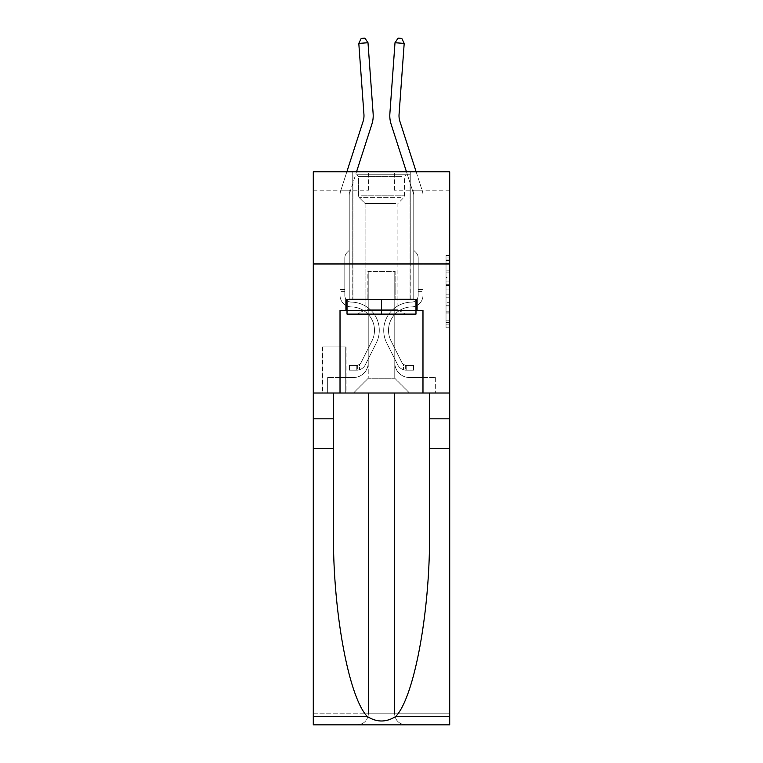 <?xml version="1.0" encoding="UTF-8"?>
<svg xmlns="http://www.w3.org/2000/svg" width="763" height="763" viewBox="0 0 763 763"><rect width="100%" height="100%" fill="white"/><g stroke="black" fill="none" stroke-linecap="round" stroke-linejoin="round"><path stroke-width="0.57" stroke-dasharray="3.81 2.86" d="M446.021 277.503L446.021 289.091L449.712 289.091L449.712 324.189L449.712 259.048L449.712 289.091L446.021 289.091L446.021 257.961L446.021 327.813L446.021 255.433L446.021 322.749L449.712 322.749L446.021 322.749L449.712 322.749L446.021 322.749L446.021 311.161L446.021 327.813L449.712 327.813L449.712 255.433L449.712 322.568L449.712 294.156L446.021 294.156L449.712 294.156L449.712 311.161L449.712 260.498L446.021 260.498L449.712 260.498L449.712 327.813L449.712 259.048L449.712 327.813L446.021 327.813L446.021 255.433L449.712 255.433L449.712 259.048L449.712 255.433L449.712 259.048L449.712 255.433L449.712 257.961L449.712 255.433L446.021 255.433L446.021 260.498L449.712 260.498L446.021 260.498L446.021 277.503L449.712 277.503M410.256 171.789L410.256 263.969L352.744 263.969L410.256 263.969L352.744 263.969L410.256 263.969L410.256 299.363L352.744 299.363L410.256 299.363L352.744 299.363L410.256 299.363L410.256 263.969L352.744 263.969L352.744 299.363L352.744 263.969L410.256 263.969L352.744 263.969L410.256 263.969L410.256 171.789L352.744 171.789L352.744 263.969L352.744 171.789L410.256 171.789M346.106 346.927L322.511 346.927L346.106 346.927L346.106 393.012L322.511 393.012L346.106 393.012M322.511 346.927L322.511 393.012M449.712 284.742L449.712 281.127L449.712 284.742L446.021 284.742L446.021 270.178L446.021 313.059L446.021 302.301L449.712 302.301L446.021 302.301L446.021 327.813L449.712 327.813L446.021 327.813L449.712 327.813L446.021 327.813L446.021 255.433L449.712 255.433L446.021 255.433L449.712 255.433L446.021 255.433L446.021 284.742L449.712 284.742M449.712 263.969L449.712 393.012L449.712 263.969L313.288 263.969L449.712 263.969L313.288 263.969L449.712 263.969L449.712 393.012L313.288 393.012L449.712 393.012L449.712 263.969L449.712 393.012L313.288 393.012L313.288 724.85L449.712 724.85L313.288 724.85L313.288 713.786L449.712 713.786L449.712 393.012L313.288 393.012L313.288 263.969L449.712 263.969L449.712 171.789L394.404 171.789L449.712 171.789L449.712 190.225L449.712 171.789L313.288 171.789L368.596 171.789L313.288 171.789L313.288 393.012L449.712 393.012L368.415 393.012L368.415 713.786L313.288 713.786L313.288 393.012L368.415 393.012L313.288 393.012L313.288 263.969L449.712 263.969L313.288 263.969L313.288 393.012L333.479 393.012L313.288 393.012L313.288 448.32L333.479 448.32L333.479 393.012L449.712 393.012L449.712 713.786L368.415 713.786L368.415 393.012L394.585 393.012L394.585 713.786C395.291 720.463 398.982 724.144 405.649 724.85C398.982 724.144 395.291 720.463 394.585 713.786L394.585 393.012L449.712 393.012L449.712 724.85L405.649 724.85C398.982 724.144 395.291 720.463 394.585 713.786C395.291 720.463 398.982 724.144 405.649 724.85L357.351 724.85C364.018 724.144 367.709 720.463 368.415 713.786C367.709 720.463 364.018 724.144 357.351 724.85C364.018 724.144 367.709 720.463 368.415 713.786L368.415 393.012L368.415 713.786C367.709 720.463 364.018 724.144 357.351 724.85L313.288 724.85L313.288 448.32M340.021 190.225L340.021 377.532L353.479 377.532A14.745 14.745 0 0 0 368.224 362.778L368.224 271.342L368.224 378.267L368.224 271.342L368.224 378.267L368.224 271.342L394.776 271.342L394.776 362.778A14.745 14.745 0 0 0 409.521 377.532L422.979 377.532L422.979 190.225L422.979 377.532L422.979 190.225L422.979 377.532L422.979 190.225L422.979 377.532L422.979 190.225L422.979 377.532L422.979 190.225L422.979 377.532L435.33 377.532L409.521 377.532L422.979 377.532L409.521 377.532L422.979 377.532L409.521 377.532L422.979 377.532L409.521 377.532L422.979 377.532L422.979 190.225L413.765 190.225L422.979 190.225L413.765 190.225L422.979 190.225L413.765 190.225L422.979 190.225L413.765 190.225L422.979 190.225L413.765 190.225L422.979 190.225L413.765 190.225L422.979 190.225L422.979 377.532L409.521 377.532A14.745 14.745 0 0 1 394.776 362.778A14.745 14.745 0 0 0 409.521 377.532A14.745 14.745 0 0 1 394.776 362.778A14.745 14.745 0 0 0 409.521 377.532A14.745 14.745 0 0 1 394.776 362.778A14.745 14.745 0 0 0 409.521 377.532A14.745 14.745 0 0 1 394.776 362.778A14.745 14.745 0 0 0 409.521 377.532A14.745 14.745 0 0 1 394.776 362.778L394.776 271.342L394.776 378.267L368.224 378.267L394.776 378.267L409.521 393.012L435.33 393.012L353.479 393.012L409.521 393.012L394.776 378.267L409.521 393.012L394.776 378.267L394.776 271.342L394.776 378.267L394.776 271.342L367.861 271.342L367.861 298.991L349.235 298.991L349.235 190.225L340.021 190.225L340.021 377.532L353.479 377.532A14.745 14.745 0 0 0 368.224 362.778L368.224 271.342L367.861 298.991L349.235 298.991L349.235 190.225L340.021 190.225L340.021 377.532L353.479 377.532L327.67 377.532L353.479 377.532L340.021 377.532L340.021 190.225L340.021 377.532L340.021 190.225L340.021 377.532L340.021 190.225L340.021 377.532L340.021 190.225L349.235 190.225L340.021 190.225L349.235 190.225L340.021 190.225L349.235 190.225L340.021 190.225L349.235 190.225L340.021 190.225L349.235 190.225L340.021 190.225L340.021 377.532L340.021 190.225M368.224 362.778L368.224 271.342L367.861 298.991L349.235 298.991L349.235 190.225L349.235 298.991L349.235 190.225L349.235 298.991L349.235 190.225L349.235 298.991L349.235 190.225L349.235 298.991L349.235 190.225L349.235 298.991L367.861 298.991L349.235 298.991L367.861 298.991L349.235 298.991L367.861 298.991L349.235 298.991L367.861 298.991L349.235 298.991L367.861 298.991L368.224 271.342L368.224 362.778A14.745 14.745 0 0 1 353.479 377.532A14.745 14.745 0 0 0 368.224 362.778A14.745 14.745 0 0 1 353.479 377.532A14.745 14.745 0 0 0 368.224 362.778A14.745 14.745 0 0 1 353.479 377.532A14.745 14.745 0 0 0 368.224 362.778A14.745 14.745 0 0 1 353.479 377.532A14.745 14.745 0 0 0 368.224 362.778M449.712 190.225L394.404 190.225L449.712 190.225M313.288 190.225L368.596 190.225L313.288 190.225L313.288 171.789L313.288 190.225M322.873 393.012L345.734 393.012L322.873 393.012L322.873 346.927L345.734 346.927L345.734 393.012L345.734 346.927L322.873 346.927L322.873 393.012M327.67 393.012L353.479 393.012L368.224 378.267L353.479 393.012L368.224 378.267L353.479 393.012L327.67 393.012L327.67 377.532L327.67 393.012M395.139 271.342L395.139 298.991L395.139 271.342M394.404 190.225L394.404 171.789L394.404 190.225M368.596 190.225L368.596 171.789L368.596 190.225M435.33 377.532L435.33 393.012L435.33 377.532M413.765 190.225L413.765 298.991L395.139 298.991L413.765 298.991L395.139 298.991L413.765 298.991L395.139 298.991L413.765 298.991L395.139 298.991L413.765 298.991L395.139 298.991L413.765 298.991L395.139 298.991L413.765 298.991L413.765 190.225M446.021 289.091L449.712 289.091L446.021 289.091M446.021 257.961L446.021 255.433L446.021 257.961L449.712 257.961L446.021 257.961M446.021 312.887L446.021 297.77L446.021 312.887L449.712 312.887L446.021 312.887M446.021 297.77L446.021 294.156L449.712 294.156L446.021 294.156L446.021 297.77L449.712 297.77L446.021 297.77M446.021 270.178L446.021 260.498L446.021 270.178L449.712 270.178L446.021 270.178M446.021 255.433L449.712 255.433L446.021 255.433L446.021 259.048L446.021 255.433L449.712 255.433M446.021 327.813L449.712 327.813L446.021 327.813L446.021 324.189L446.021 327.813M363.941 114.421L358.801 43.396L361.214 38.417L358.801 43.396L367.995 42.728L364.895 38.15L361.214 38.417L364.895 38.15L367.995 42.728L358.801 43.396L363.941 114.421L358.801 43.396L361.214 38.417L358.801 43.396L367.995 42.728L364.895 38.15L361.214 38.417L364.895 38.15L367.995 42.728L358.801 43.396L363.941 114.421L358.801 43.396L361.214 38.417L358.801 43.396L367.995 42.728L364.895 38.15L361.214 38.417L364.895 38.15L367.995 42.728L358.801 43.396L363.941 114.421L358.801 43.396L361.214 38.417L358.801 43.396L367.995 42.728L364.895 38.15L361.214 38.417L364.895 38.15L367.995 42.728L358.801 43.396L363.941 114.421L358.801 43.396L361.214 38.417L358.801 43.396L367.995 42.728L364.895 38.15L361.214 38.417L364.895 38.15L367.995 42.728L358.801 43.396L363.941 114.421A18.436 18.436 -21 0 1 363.093 121.403A18.436 18.436 -21 0 0 363.941 114.421A18.436 18.436 -21 0 1 363.093 121.403A18.436 18.436 -21 0 0 363.941 114.421A18.436 18.436 -21 0 1 363.093 121.403L340.641 191.065A12.904 12.904 159 0 0 340.021 195.023A12.904 12.904 159 0 1 340.641 191.065A12.904 12.904 159 0 0 340.021 195.023A12.904 12.904 159 0 1 340.641 191.065A12.904 12.904 159 0 0 340.021 195.023A12.904 12.904 159 0 1 340.641 191.065A12.904 12.904 159 0 0 340.021 195.023A12.904 12.904 159 0 1 340.641 191.065A12.904 12.904 159 0 0 340.021 195.023A12.904 12.904 159 0 1 340.641 191.065A12.904 12.904 119 0 0 340.021 195.023L340.021 295.319A11.617 11.617 159 0 0 351.447 306.926A11.617 11.617 159 0 1 340.021 295.319A11.617 11.617 159 0 0 351.447 306.926A11.617 11.617 159 0 1 340.021 295.319L340.021 289.406L344.809 289.406L340.021 289.406L340.021 295.319A11.617 11.617 159 0 0 351.447 306.926A11.617 11.617 159 0 1 340.021 295.319L340.021 289.406L340.021 295.319A11.617 11.617 159 0 0 351.447 306.926A11.617 11.617 159 0 1 340.021 295.319A11.617 11.617 159 0 0 351.447 306.926A11.617 11.617 159 0 1 340.021 295.319L340.021 289.406L344.809 289.406L344.809 295.319A6.819 6.819 159 0 0 351.524 302.138A6.819 6.819 159 0 1 344.809 295.319L344.809 289.406L344.809 295.319A6.819 6.819 159 0 0 351.524 302.138A6.819 6.819 159 0 1 344.809 295.319A6.819 6.819 159 0 0 351.524 302.138A6.819 6.819 159 0 1 344.809 295.319L344.809 289.406L344.809 295.319A6.819 6.819 159 0 0 351.524 302.138A6.819 6.819 159 0 1 344.809 295.319A6.819 6.819 -21 0 0 351.524 302.138A28.202 28.202 -21 0 1 376.283 343.007A28.202 28.202 -21 0 0 351.524 302.138A28.202 28.202 -21 0 1 376.283 343.007A28.202 28.202 -21 0 0 351.524 302.138A6.819 6.819 159 0 1 344.809 295.319L344.809 289.406L344.809 295.319A6.819 6.819 -21 0 0 351.524 302.138A28.202 28.202 -21 0 1 376.283 343.007A28.202 28.202 -21 0 0 351.524 302.138A6.819 6.819 159 0 1 344.809 295.319A6.819 6.819 -21 0 0 351.524 302.138A28.202 28.202 -21 0 1 376.283 343.007A28.202 28.202 -21 0 0 351.524 302.138A28.202 28.202 -21 0 1 376.283 343.007A28.202 28.202 -21 0 0 351.524 302.138A6.819 6.819 159 0 1 344.809 295.319A6.819 6.819 -21 0 0 351.524 302.138A28.202 28.202 -21 0 1 376.283 343.007A28.202 28.202 -21 0 0 351.524 302.138A28.202 28.202 159 0 1 376.283 343.007L365.343 364.771L376.283 343.007A28.202 28.202 -21 0 0 351.524 302.138A6.819 6.819 119 0 1 344.809 295.319L344.809 289.406L344.809 295.319A6.819 6.819 -21 0 0 351.524 302.138A28.202 28.202 159 0 1 376.283 343.007L365.343 364.771L376.283 343.007A28.202 28.202 -21 0 0 351.524 302.138A28.202 28.202 159 0 1 376.283 343.007L365.343 364.771L376.283 343.007A28.202 28.202 -21 0 0 351.524 302.138A28.202 28.202 159 0 1 376.283 343.007L365.343 364.771A9.766 9.766 159 0 1 359.564 369.702C356.722 370.303 356.722 370.303 359.564 369.702C356.722 370.303 356.722 370.303 359.564 369.702A9.766 9.766 -21 0 0 365.343 364.771L376.283 343.007L365.343 364.771A9.766 9.766 -21 0 1 356.798 370.15A9.766 9.766 -21 0 0 365.343 364.771A9.766 9.766 159 0 1 359.564 369.702C356.722 370.303 356.722 370.303 359.564 369.702C356.722 370.303 356.722 370.303 359.564 369.702A9.766 9.766 -21 0 0 365.343 364.771L376.283 343.007A28.202 28.202 -61 0 0 351.524 302.138A6.819 6.819 119 0 1 344.809 295.319A6.819 6.819 -61 0 0 351.524 302.138A28.202 28.202 159 0 1 376.283 343.007L365.343 364.771A9.766 9.766 -21 0 1 356.798 370.15A9.766 9.766 -21 0 0 365.343 364.771A9.766 9.766 159 0 1 359.564 369.702C356.722 370.303 356.722 370.303 359.564 369.702C356.722 370.303 356.722 370.303 359.564 369.702A9.766 9.766 -21 0 0 365.343 364.771L376.283 343.007L365.343 364.771A9.766 9.766 -21 0 1 356.798 370.15A9.766 9.766 -21 0 0 365.343 364.771A9.766 9.766 159 0 1 359.564 369.702C356.722 370.303 356.722 370.303 359.564 369.702C356.722 370.303 356.722 370.303 359.564 369.702A9.766 9.766 -21 0 0 365.343 364.771L376.283 343.007L365.343 364.771A9.766 9.766 -21 0 1 356.798 370.15A9.766 9.766 -21 0 0 365.343 364.771A9.766 9.766 159 0 1 359.564 369.702C356.722 370.303 356.722 370.303 359.564 369.702C356.722 370.303 356.722 370.303 359.564 369.702A9.766 9.766 -21 0 0 365.343 364.771L376.283 343.007A28.202 28.202 -61 0 0 351.524 302.138A28.202 28.202 119 0 1 376.283 343.007L365.343 364.771A9.766 9.766 -21 0 1 356.798 370.15A9.766 9.766 -21 0 0 365.343 364.771A9.766 9.766 119 0 1 359.564 369.702C356.722 370.303 356.722 370.303 359.564 369.702C356.722 370.303 356.722 370.303 359.564 369.702A9.766 9.766 -61 0 0 365.343 364.771L376.283 343.007L365.343 364.771A9.766 9.766 -61 0 1 356.798 370.15L349.425 370.15L356.798 370.15A9.766 9.766 -61 0 0 365.343 364.771L376.283 343.007A28.202 28.202 -61 0 0 351.524 302.138A6.819 6.819 119 0 1 344.809 295.319L344.809 289.406L344.809 291.619L344.809 289.406L340.021 289.406L340.021 295.319A11.617 11.617 159 0 0 351.447 306.926A11.617 11.617 159 0 1 340.021 295.319A11.617 11.617 -21 0 0 351.447 306.926A23.415 23.415 -21 0 1 372.001 340.851A23.415 23.415 -21 0 0 351.447 306.926A23.415 23.415 -21 0 1 372.001 340.851A23.415 23.415 -21 0 0 351.447 306.926A11.617 11.617 159 0 1 340.021 295.319L340.021 291.619L340.021 295.319A11.617 11.617 -21 0 0 351.447 306.926A23.415 23.415 -21 0 1 372.001 340.851A23.415 23.415 -21 0 0 351.447 306.926A11.617 11.617 159 0 1 340.021 295.319A11.617 11.617 -21 0 0 351.447 306.926A23.415 23.415 -21 0 1 372.001 340.851A23.415 23.415 -21 0 0 351.447 306.926A23.415 23.415 -21 0 1 372.001 340.851A23.415 23.415 -21 0 0 351.447 306.926A11.617 11.617 159 0 1 340.021 295.319A11.617 11.617 -21 0 0 351.447 306.926A23.415 23.415 -21 0 1 372.001 340.851A23.415 23.415 -21 0 0 351.447 306.926A23.415 23.415 159 0 1 372.001 340.851L361.061 362.616L372.001 340.851A23.415 23.415 -21 0 0 351.447 306.926A11.617 11.617 119 0 1 340.021 295.319A11.617 11.617 -21 0 0 351.447 306.926A23.415 23.415 159 0 1 372.001 340.851L361.061 362.616L372.001 340.851A23.415 23.415 -21 0 0 351.447 306.926A23.415 23.415 159 0 1 372.001 340.851L361.061 362.616L372.001 340.851A23.415 23.415 -21 0 0 351.447 306.926A23.415 23.415 159 0 1 372.001 340.851L361.061 362.616A4.979 4.979 159 0 1 359.564 364.39C356.769 365.677 356.769 365.677 359.564 364.39C356.769 365.677 356.769 365.677 359.564 364.39A4.979 4.979 -21 0 0 361.061 362.616L372.001 340.851L361.061 362.616A4.979 4.979 -21 0 1 356.798 365.363A4.979 4.979 -21 0 0 361.061 362.616A4.979 4.979 159 0 1 359.564 364.39C356.769 365.677 356.769 365.677 359.564 364.39C356.769 365.677 356.769 365.677 359.564 364.39A4.979 4.979 -21 0 0 361.061 362.616L372.001 340.851A23.415 23.415 -61 0 0 351.447 306.926A11.617 11.617 119 0 1 340.021 295.319A11.617 11.617 -61 0 0 351.447 306.926A23.415 23.415 159 0 1 372.001 340.851L361.061 362.616A4.979 4.979 -21 0 1 356.798 365.363A4.979 4.979 -21 0 0 361.061 362.616A4.979 4.979 159 0 1 359.564 364.39C356.769 365.677 356.769 365.677 359.564 364.39C356.769 365.677 356.769 365.677 359.564 364.39A4.979 4.979 -21 0 0 361.061 362.616L372.001 340.851L361.061 362.616A4.979 4.979 -21 0 1 356.798 365.363A4.979 4.979 -21 0 0 361.061 362.616A4.979 4.979 159 0 1 359.564 364.39C356.769 365.677 356.769 365.677 359.564 364.39C356.769 365.677 356.769 365.677 359.564 364.39A4.979 4.979 -21 0 0 361.061 362.616L372.001 340.851L361.061 362.616A4.979 4.979 -21 0 1 356.798 365.363A4.979 4.979 -21 0 0 361.061 362.616A4.979 4.979 159 0 1 359.564 364.39C356.769 365.677 356.769 365.677 359.564 364.39C356.769 365.677 356.769 365.677 359.564 364.39A4.979 4.979 -21 0 0 361.061 362.616L372.001 340.851A23.415 23.415 -61 0 0 351.447 306.926A23.415 23.415 119 0 1 372.001 340.851L361.061 362.616A4.979 4.979 -21 0 1 356.798 365.363A4.979 4.979 -21 0 0 361.061 362.616A4.979 4.979 119 0 1 359.564 364.39A4.979 4.979 -61 0 0 361.061 362.616L372.001 340.851L361.061 362.616A4.979 4.979 -61 0 1 356.798 365.363L349.425 365.363L349.425 370.15L349.425 365.363L356.798 365.363L356.798 370.15L349.425 370.15L356.798 370.15L356.798 365.363L349.425 365.363L349.425 370.15L349.425 365.363L356.798 365.363L356.798 370.15L349.425 370.15L356.798 370.15L356.798 365.363L349.425 365.363L349.425 370.15L349.425 365.363L356.798 365.363L356.798 370.15L349.425 370.15L356.798 370.15L356.798 365.363L349.425 365.363L349.425 370.15L349.425 365.363L356.798 365.363L356.798 370.15L349.425 370.15L356.798 370.15L356.798 365.363L349.425 365.363L349.425 370.15L349.425 365.363L356.798 365.363L356.798 370.15L349.425 370.15L356.798 370.15L356.798 365.363L349.425 365.363L356.798 365.363L356.798 370.15L356.798 365.363A4.979 4.979 -61 0 0 361.061 362.616L372.001 340.851A23.415 23.415 -61 0 0 351.447 306.926A11.617 11.617 119 0 1 340.021 295.319L340.021 195.023A12.904 12.904 119 0 1 340.641 191.065L363.093 121.403A18.436 18.436 -61 0 0 363.941 114.421L358.801 43.396L367.995 42.728L373.136 113.754A27.649 27.649 119 0 1 371.867 124.235L349.416 193.888A3.691 3.691 -61 0 0 349.235 195.023L349.235 250.321L347.155 252.4A8.011 8.011 -61 0 0 344.809 258.066A8.011 8.011 119 0 1 347.155 252.4L349.235 250.321L349.235 195.023L349.235 250.321L347.155 252.4A8.011 8.011 -21 0 0 344.809 258.066A8.011 8.011 159 0 1 347.155 252.4L349.235 250.321L349.235 195.023L349.235 250.321L347.155 252.4A8.011 8.011 -21 0 0 344.809 258.066A8.011 8.011 159 0 1 347.155 252.4L349.235 250.321L349.235 195.023L349.235 250.321L347.155 252.4A8.011 8.011 -21 0 0 344.809 258.066A8.011 8.011 159 0 1 347.155 252.4L349.235 250.321L349.235 195.023L349.235 250.321L347.155 252.4A8.011 8.011 -21 0 0 344.809 258.066A8.011 8.011 159 0 1 347.155 252.4L349.235 250.321L349.235 195.023L349.235 250.321L347.155 252.4A8.011 8.011 -21 0 0 344.809 258.066A8.011 8.011 159 0 1 347.155 252.4L349.235 250.321L349.235 195.023A3.691 3.691 -61 0 1 349.416 193.888A3.691 3.691 -21 0 0 349.235 195.023A3.691 3.691 -21 0 1 349.416 193.888A3.691 3.691 -21 0 0 349.235 195.023A3.691 3.691 -21 0 1 349.416 193.888A3.691 3.691 -21 0 0 349.235 195.023A3.691 3.691 -21 0 1 349.416 193.888A3.691 3.691 -21 0 0 349.235 195.023A3.691 3.691 -21 0 1 349.416 193.888A3.691 3.691 -21 0 0 349.235 195.023A3.691 3.691 -21 0 1 349.416 193.888L356.54 171.789M344.809 295.319L344.809 258.066L344.809 295.319A6.819 6.819 159 0 0 351.524 302.138A6.819 6.819 159 0 1 344.809 295.319A6.819 6.819 159 0 0 351.524 302.138A6.819 6.819 159 0 1 344.809 295.319M373.136 113.754A27.649 27.649 119 0 1 371.867 124.235A27.649 27.649 159 0 0 373.136 113.754A27.649 27.649 159 0 1 371.867 124.235A27.649 27.649 159 0 0 373.136 113.754A27.649 27.649 159 0 1 371.867 124.235A27.649 27.649 159 0 0 373.136 113.754A27.649 27.649 159 0 1 371.867 124.235A27.649 27.649 159 0 0 373.136 113.754A27.649 27.649 159 0 1 371.867 124.235A27.649 27.649 159 0 0 373.136 113.754L367.995 42.728L373.136 113.754L367.995 42.728L373.136 113.754L367.995 42.728L364.895 38.15L361.214 38.417L358.801 43.396M416.15 171.789L422.359 191.065A12.904 12.904 -159 0 1 422.979 195.023A12.904 12.904 -159 0 0 422.359 191.065A12.904 12.904 -159 0 1 422.979 195.023A12.904 12.904 -159 0 0 422.359 191.065A12.904 12.904 -159 0 1 422.979 195.023A12.904 12.904 -159 0 0 422.359 191.065A12.904 12.904 -159 0 1 422.979 195.023A12.904 12.904 -159 0 0 422.359 191.065A12.904 12.904 -159 0 1 422.979 195.023A12.904 12.904 -159 0 0 422.359 191.065A12.904 12.904 -119 0 1 422.979 195.023L422.979 295.319A11.617 11.617 -159 0 1 411.553 306.926A11.617 11.617 -159 0 0 422.979 295.319A11.617 11.617 -159 0 1 411.553 306.926A11.617 11.617 -159 0 0 422.979 295.319L422.979 289.406L418.191 289.406L422.979 289.406L422.979 295.319A11.617 11.617 -159 0 1 411.553 306.926A11.617 11.617 -159 0 0 422.979 295.319L422.979 289.406L422.979 295.319A11.617 11.617 -159 0 1 411.553 306.926A11.617 11.617 -159 0 0 422.979 295.319A11.617 11.617 -159 0 1 411.553 306.926A11.617 11.617 -159 0 0 422.979 295.319L422.979 289.406L418.191 289.406L418.191 295.319A6.819 6.819 -159 0 1 411.476 302.138A6.819 6.819 -159 0 0 418.191 295.319L418.191 289.406L418.191 295.319A6.819 6.819 -159 0 1 411.476 302.138A6.819 6.819 -159 0 0 418.191 295.319A6.819 6.819 -159 0 1 411.476 302.138A6.819 6.819 -159 0 0 418.191 295.319L418.191 289.406L418.191 295.319A6.819 6.819 -159 0 1 411.476 302.138A6.819 6.819 -159 0 0 418.191 295.319A6.819 6.819 21 0 1 411.476 302.138A28.202 28.202 21 0 0 386.717 343.007A28.202 28.202 21 0 1 411.476 302.138A28.202 28.202 21 0 0 386.717 343.007A28.202 28.202 21 0 1 411.476 302.138A6.819 6.819 -159 0 0 418.191 295.319L418.191 289.406L418.191 295.319A6.819 6.819 21 0 1 411.476 302.138A28.202 28.202 21 0 0 386.717 343.007A28.202 28.202 21 0 1 411.476 302.138A6.819 6.819 -159 0 0 418.191 295.319A6.819 6.819 21 0 1 411.476 302.138A28.202 28.202 21 0 0 386.717 343.007A28.202 28.202 21 0 1 411.476 302.138A28.202 28.202 21 0 0 386.717 343.007A28.202 28.202 21 0 1 411.476 302.138A6.819 6.819 -159 0 0 418.191 295.319A6.819 6.819 21 0 1 411.476 302.138A28.202 28.202 21 0 0 386.717 343.007A28.202 28.202 21 0 1 411.476 302.138A28.202 28.202 -159 0 0 386.717 343.007L397.657 364.771L386.717 343.007A28.202 28.202 21 0 1 411.476 302.138A6.819 6.819 -119 0 0 418.191 295.319L418.191 289.406L418.191 295.319A6.819 6.819 21 0 1 411.476 302.138A28.202 28.202 -159 0 0 386.717 343.007L397.657 364.771L386.717 343.007A28.202 28.202 21 0 1 411.476 302.138A28.202 28.202 -159 0 0 386.717 343.007L397.657 364.771L386.717 343.007A28.202 28.202 21 0 1 411.476 302.138A28.202 28.202 -159 0 0 386.717 343.007L397.657 364.771A9.766 9.766 -159 0 0 403.436 369.702C406.278 370.303 406.278 370.303 403.436 369.702C406.278 370.303 406.278 370.303 403.436 369.702A9.766 9.766 21 0 1 397.657 364.771L386.717 343.007L397.657 364.771A9.766 9.766 21 0 0 406.202 370.15A9.766 9.766 21 0 1 397.657 364.771A9.766 9.766 -159 0 0 403.436 369.702C406.278 370.303 406.278 370.303 403.436 369.702C406.278 370.303 406.278 370.303 403.436 369.702A9.766 9.766 21 0 1 397.657 364.771L386.717 343.007A28.202 28.202 61 0 1 411.476 302.138A6.819 6.819 -119 0 0 418.191 295.319A6.819 6.819 61 0 1 411.476 302.138A28.202 28.202 -159 0 0 386.717 343.007L397.657 364.771A9.766 9.766 21 0 0 406.202 370.15A9.766 9.766 21 0 1 397.657 364.771A9.766 9.766 -159 0 0 403.436 369.702C406.278 370.303 406.278 370.303 403.436 369.702C406.278 370.303 406.278 370.303 403.436 369.702A9.766 9.766 21 0 1 397.657 364.771L386.717 343.007L397.657 364.771A9.766 9.766 21 0 0 406.202 370.15A9.766 9.766 21 0 1 397.657 364.771A9.766 9.766 -159 0 0 403.436 369.702C406.278 370.303 406.278 370.303 403.436 369.702C406.278 370.303 406.278 370.303 403.436 369.702A9.766 9.766 21 0 1 397.657 364.771L386.717 343.007L397.657 364.771A9.766 9.766 21 0 0 406.202 370.15A9.766 9.766 21 0 1 397.657 364.771A9.766 9.766 -159 0 0 403.436 369.702C406.278 370.303 406.278 370.303 403.436 369.702C406.278 370.303 406.278 370.303 403.436 369.702A9.766 9.766 21 0 1 397.657 364.771L386.717 343.007A28.202 28.202 61 0 1 411.476 302.138A28.202 28.202 -119 0 0 386.717 343.007L397.657 364.771A9.766 9.766 21 0 0 406.202 370.15A9.766 9.766 21 0 1 397.657 364.771A9.766 9.766 -119 0 0 403.436 369.702C406.278 370.303 406.278 370.303 403.436 369.702C406.278 370.303 406.278 370.303 403.436 369.702A9.766 9.766 61 0 1 397.657 364.771L386.717 343.007L397.657 364.771A9.766 9.766 61 0 0 406.202 370.15L413.575 370.15L406.202 370.15A9.766 9.766 61 0 1 397.657 364.771L386.717 343.007A28.202 28.202 61 0 1 411.476 302.138A6.819 6.819 -119 0 0 418.191 295.319L418.191 289.406L418.191 291.619L418.191 289.406L422.979 289.406L422.979 295.319A11.617 11.617 -159 0 1 411.553 306.926A11.617 11.617 -159 0 0 422.979 295.319A11.617 11.617 21 0 1 411.553 306.926A23.415 23.415 21 0 0 390.999 340.851A23.415 23.415 21 0 1 411.553 306.926A23.415 23.415 21 0 0 390.999 340.851A23.415 23.415 21 0 1 411.553 306.926A11.617 11.617 -159 0 0 422.979 295.319L422.979 291.619L422.979 295.319A11.617 11.617 21 0 1 411.553 306.926A23.415 23.415 21 0 0 390.999 340.851A23.415 23.415 21 0 1 411.553 306.926A11.617 11.617 -159 0 0 422.979 295.319A11.617 11.617 21 0 1 411.553 306.926A23.415 23.415 21 0 0 390.999 340.851A23.415 23.415 21 0 1 411.553 306.926A23.415 23.415 21 0 0 390.999 340.851A23.415 23.415 21 0 1 411.553 306.926A11.617 11.617 -159 0 0 422.979 295.319A11.617 11.617 21 0 1 411.553 306.926A23.415 23.415 21 0 0 390.999 340.851A23.415 23.415 21 0 1 411.553 306.926A23.415 23.415 -159 0 0 390.999 340.851L401.939 362.616L390.999 340.851A23.415 23.415 21 0 1 411.553 306.926A11.617 11.617 -119 0 0 422.979 295.319A11.617 11.617 21 0 1 411.553 306.926A23.415 23.415 -159 0 0 390.999 340.851L401.939 362.616L390.999 340.851A23.415 23.415 21 0 1 411.553 306.926A23.415 23.415 -159 0 0 390.999 340.851L401.939 362.616L390.999 340.851A23.415 23.415 21 0 1 411.553 306.926A23.415 23.415 -159 0 0 390.999 340.851L401.939 362.616A4.979 4.979 -159 0 0 403.436 364.39C406.231 365.677 406.231 365.677 403.436 364.39C406.231 365.677 406.231 365.677 403.436 364.39A4.979 4.979 21 0 1 401.939 362.616L390.999 340.851L401.939 362.616A4.979 4.979 21 0 0 406.202 365.363A4.979 4.979 21 0 1 401.939 362.616A4.979 4.979 -159 0 0 403.436 364.39C406.231 365.677 406.231 365.677 403.436 364.39C406.231 365.677 406.231 365.677 403.436 364.39A4.979 4.979 21 0 1 401.939 362.616L390.999 340.851A23.415 23.415 61 0 1 411.553 306.926A11.617 11.617 -119 0 0 422.979 295.319A11.617 11.617 61 0 1 411.553 306.926A23.415 23.415 -159 0 0 390.999 340.851L401.939 362.616A4.979 4.979 21 0 0 406.202 365.363A4.979 4.979 21 0 1 401.939 362.616A4.979 4.979 -159 0 0 403.436 364.39C406.231 365.677 406.231 365.677 403.436 364.39C406.231 365.677 406.231 365.677 403.436 364.39A4.979 4.979 21 0 1 401.939 362.616L390.999 340.851L401.939 362.616A4.979 4.979 21 0 0 406.202 365.363A4.979 4.979 21 0 1 401.939 362.616A4.979 4.979 -159 0 0 403.436 364.39C406.231 365.677 406.231 365.677 403.436 364.39C406.231 365.677 406.231 365.677 403.436 364.39A4.979 4.979 21 0 1 401.939 362.616L390.999 340.851L401.939 362.616A4.979 4.979 21 0 0 406.202 365.363A4.979 4.979 21 0 1 401.939 362.616A4.979 4.979 -159 0 0 403.436 364.39C406.231 365.677 406.231 365.677 403.436 364.39C406.231 365.677 406.231 365.677 403.436 364.39A4.979 4.979 21 0 1 401.939 362.616L390.999 340.851A23.415 23.415 61 0 1 411.553 306.926A23.415 23.415 -119 0 0 390.999 340.851L401.939 362.616A4.979 4.979 21 0 0 406.202 365.363A4.979 4.979 21 0 1 401.939 362.616A4.979 4.979 -119 0 0 403.436 364.39A4.979 4.979 61 0 1 401.939 362.616L390.999 340.851L401.939 362.616A4.979 4.979 61 0 0 406.202 365.363L413.575 365.363L413.575 370.15L413.575 365.363L406.202 365.363L406.202 370.15L413.575 370.15L406.202 370.15L406.202 365.363L413.575 365.363L413.575 370.15L413.575 365.363L406.202 365.363L406.202 370.15L413.575 370.15L406.202 370.15L406.202 365.363L413.575 365.363L413.575 370.15L413.575 365.363L406.202 365.363L406.202 370.15L413.575 370.15L406.202 370.15L406.202 365.363L413.575 365.363L413.575 370.15L413.575 365.363L406.202 365.363L406.202 370.15L413.575 370.15L406.202 370.15L406.202 365.363L413.575 365.363L413.575 370.15L413.575 365.363L406.202 365.363L406.202 370.15L413.575 370.15L406.202 370.15L406.202 365.363L413.575 365.363L406.202 365.363L406.202 370.15L406.202 365.363A4.979 4.979 61 0 1 401.939 362.616L390.999 340.851A23.415 23.415 61 0 1 411.553 306.926A11.617 11.617 -119 0 0 422.979 295.319L422.979 195.023A12.904 12.904 -119 0 0 422.359 191.065L399.907 121.403A18.436 18.436 61 0 1 399.059 114.421L404.199 43.396L395.005 42.728L389.864 113.754A27.649 27.649 -119 0 0 391.133 124.235L413.584 193.888A3.691 3.691 61 0 1 413.765 195.023L413.765 250.321L415.845 252.4A8.011 8.011 61 0 1 418.191 258.066A8.011 8.011 -119 0 0 415.845 252.4L413.765 250.321L413.765 195.023L413.765 250.321L415.845 252.4A8.011 8.011 21 0 1 418.191 258.066A8.011 8.011 -159 0 0 415.845 252.4L413.765 250.321L413.765 195.023L413.765 250.321L415.845 252.4A8.011 8.011 21 0 1 418.191 258.066A8.011 8.011 -159 0 0 415.845 252.4L413.765 250.321L413.765 195.023L413.765 250.321L415.845 252.4A8.011 8.011 21 0 1 418.191 258.066A8.011 8.011 -159 0 0 415.845 252.4L413.765 250.321L413.765 195.023L413.765 250.321L415.845 252.4A8.011 8.011 21 0 1 418.191 258.066A8.011 8.011 -159 0 0 415.845 252.4L413.765 250.321L413.765 195.023L413.765 250.321L415.845 252.4A8.011 8.011 21 0 1 418.191 258.066A8.011 8.011 -159 0 0 415.845 252.4L413.765 250.321L413.765 195.023A3.691 3.691 61 0 0 413.584 193.888A3.691 3.691 21 0 1 413.765 195.023A3.691 3.691 21 0 0 413.584 193.888A3.691 3.691 21 0 1 413.765 195.023A3.691 3.691 21 0 0 413.584 193.888A3.691 3.691 21 0 1 413.765 195.023A3.691 3.691 21 0 0 413.584 193.888A3.691 3.691 21 0 1 413.765 195.023A3.691 3.691 21 0 0 413.584 193.888A3.691 3.691 21 0 1 413.765 195.023A3.691 3.691 21 0 0 413.584 193.888L406.46 171.789M418.191 295.319L418.191 258.066L418.191 295.319A6.819 6.819 -159 0 1 411.476 302.138A6.819 6.819 -159 0 0 418.191 295.319A6.819 6.819 -159 0 1 411.476 302.138A6.819 6.819 -159 0 0 418.191 295.319M389.864 113.754A27.649 27.649 -119 0 0 391.133 124.235A27.649 27.649 -159 0 1 389.864 113.754A27.649 27.649 -159 0 0 391.133 124.235A27.649 27.649 -159 0 1 389.864 113.754A27.649 27.649 -159 0 0 391.133 124.235A27.649 27.649 -159 0 1 389.864 113.754A27.649 27.649 -159 0 0 391.133 124.235A27.649 27.649 -159 0 1 389.864 113.754A27.649 27.649 -159 0 0 391.133 124.235A27.649 27.649 -159 0 1 389.864 113.754L395.005 42.728L404.199 43.396L401.786 38.417L398.105 38.15L401.786 38.417L404.199 43.396L395.005 42.728L398.105 38.15L395.005 42.728L404.199 43.396L401.786 38.417L398.105 38.15L401.786 38.417L404.199 43.396L395.005 42.728L398.105 38.15L395.005 42.728L389.864 113.754L395.005 42.728L404.199 43.396L401.786 38.417L398.105 38.15L401.786 38.417L404.199 43.396L395.005 42.728L398.105 38.15L395.005 42.728L404.199 43.396L401.786 38.417L398.105 38.15L401.786 38.417L404.199 43.396L395.005 42.728L398.105 38.15L395.005 42.728L389.864 113.754L395.005 42.728L404.199 43.396L401.786 38.417L398.105 38.15L401.786 38.417L404.199 43.396L401.786 38.417L398.105 38.15L395.005 42.728L398.105 38.15L395.005 42.728L404.199 43.396L399.059 114.421L404.199 43.396M359.945 174.737L406.383 174.737L359.945 174.737M401.452 176.587L358.457 176.587L401.452 176.587M360.746 314.108L405.468 314.108L360.746 314.108M367.289 309.749L397.904 309.749L367.289 309.749M395.711 203.502L365.096 203.502L395.711 203.502M356.75 174.737L410.074 174.737L356.75 174.737M356.75 299.363L410.074 299.363L356.75 299.363M415.978 299.363L415.978 314.108L415.978 299.363L347.022 299.363L415.978 299.363L415.978 314.108L347.022 314.108L415.978 314.108L347.022 314.108L347.022 299.363L347.022 314.108L347.022 299.363L381.5 299.363L381.5 314.108L381.5 299.363L347.022 299.363M345.916 310.427L345.916 299.363L345.916 310.427L340.021 310.427L422.979 310.427L345.916 310.427L345.916 299.363L417.084 299.363L381.5 299.363L381.5 314.108M449.712 448.32L429.521 448.32L429.521 530.533C430.504 609.112 414.567 696.896 395.768 716.438C386.259 722.504 376.75 722.504 367.232 716.438C348.433 696.896 332.496 609.112 333.479 530.533L333.479 448.32M333.479 393.012L333.479 530.533L333.479 393.012L429.521 393.012L429.521 530.533L429.521 448.32M347.022 310.427L381.5 310.427L381.5 299.363L417.084 299.363L417.084 310.427M422.979 393.012L422.979 310.427L422.979 393.012L422.979 310.427L340.021 310.427L340.021 393.012M313.288 263.969L313.288 393.012M429.521 393.012L449.712 393.012M381.5 299.363L381.5 310.427L415.978 310.427M344.809 289.406L340.021 289.406L340.021 291.619L340.021 289.406L344.809 289.406M399.907 121.403A18.436 18.436 21 0 1 399.059 114.421A18.436 18.436 21 0 0 399.907 121.403A18.436 18.436 21 0 1 399.059 114.421A18.436 18.436 21 0 0 399.907 121.403A18.436 18.436 21 0 1 399.059 114.421M418.191 289.406L422.979 289.406L422.979 291.619L422.979 289.406L418.191 289.406M359.564 364.39C356.769 365.677 356.769 365.677 359.564 364.39C356.769 365.677 356.769 365.677 359.564 364.39L359.564 369.702L359.564 364.39M349.425 370.15L349.425 365.363L349.425 370.15M403.436 364.39C406.231 365.677 406.231 365.677 403.436 364.39C406.231 365.677 406.231 365.677 403.436 364.39L403.436 369.702L403.436 364.39M413.575 370.15L413.575 365.363L413.575 370.15M446.021 311.161L449.712 311.161L446.021 311.161M446.021 305.734L449.712 305.734M446.021 272.076L449.712 272.076L446.021 272.076M446.021 259.048L449.712 259.048M446.021 324.189L449.712 324.189M446.021 320.212L449.712 320.212M446.021 263.025L449.712 263.025M446.021 285.467L449.712 285.467L446.021 285.467M446.021 305.915L449.712 305.915L446.021 305.915M446.021 313.059L449.712 313.059L446.021 313.059M446.021 281.127L449.712 281.127L446.021 281.127M344.809 291.619L340.021 291.619L344.809 291.619M418.191 291.619L422.979 291.619L418.191 291.619M361.548 195.795L404.543 195.795L361.548 195.795M400.804 197.617L359.211 197.617L400.804 197.617M333.479 418.82L313.288 418.82M429.521 418.82L449.712 418.82M449.712 716.438L395.768 716.438M367.232 716.438L313.288 716.438M446.021 322.568L449.712 322.568M446.021 322.749L449.712 322.749M446.021 260.498L449.712 260.498M357.351 365.305L357.351 370.131L357.351 365.305M405.649 365.305L405.649 370.131L405.649 365.305M358.457 176.587L356.617 174.737L358.457 176.587L358.457 195.795L359.211 197.617L365.096 203.502L365.096 309.749L357.532 314.108L365.096 309.749L365.096 203.502L359.211 197.617L358.457 195.795L358.457 176.587M410.074 174.737L410.074 299.363L410.074 174.737M352.926 174.737L352.926 299.363L352.926 174.737M404.543 195.795L404.543 176.587L406.383 174.737L404.543 176.587L404.543 195.795L403.789 197.617L397.904 203.502L397.904 309.749L405.468 314.108L397.904 309.749L397.904 203.502L403.789 197.617L404.543 195.795"/><path stroke-width="1.14" d="M449.712 263.969L449.712 171.789L313.288 171.789L313.288 263.969L449.712 263.969L449.712 393.012L422.979 393.012L422.979 310.427L417.084 310.427L417.084 299.363L345.916 299.363L345.916 310.427L347.022 310.427M373.136 113.754L367.995 42.728L373.136 113.754A27.649 27.649 159 0 1 371.867 124.235L356.54 171.789M363.941 114.421A18.436 18.436 -21 0 1 363.093 121.403A18.436 18.436 -21 0 0 363.941 114.421A18.436 18.436 -21 0 1 363.093 121.403A18.436 18.436 -21 0 0 363.941 114.421A18.436 18.436 -21 0 1 363.093 121.403L346.85 171.789L363.093 121.403A18.436 18.436 -61 0 0 363.941 114.421L358.801 43.396L361.214 38.417L364.895 38.15L367.995 42.728L358.801 43.396M416.15 171.789L399.907 121.403A18.436 18.436 61 0 1 399.059 114.421L404.199 43.396L395.005 42.728L389.864 113.754A27.649 27.649 -159 0 0 391.133 124.235L406.46 171.789M415.978 299.363L415.978 314.108L347.022 314.108L347.022 299.363M381.5 299.363L381.5 314.108M395.768 716.438L449.712 716.438L449.712 724.85L313.288 724.85L313.288 448.32L333.479 448.32L333.479 530.533C332.496 609.112 348.433 696.896 367.232 716.438C376.741 722.504 386.25 722.504 395.768 716.438C414.567 696.896 430.504 609.112 429.521 530.533L429.521 393.012M429.521 448.32L449.712 448.32L449.712 393.012M313.288 448.32L313.288 263.969M333.479 393.012L333.479 448.32M449.712 716.438L449.712 448.32M313.288 393.012L340.021 393.012L340.021 310.427L345.916 310.427M340.021 393.012L422.979 393.012M415.978 310.427L417.084 310.427M399.907 121.403A18.436 18.436 21 0 1 399.059 114.421A18.436 18.436 21 0 0 399.907 121.403A18.436 18.436 21 0 1 399.059 114.421A18.436 18.436 21 0 0 399.907 121.403A18.436 18.436 21 0 1 399.059 114.421M404.199 43.396L401.786 38.417L398.105 38.15L395.005 42.728L389.864 113.754M429.521 418.82L449.712 418.82M333.479 418.82L313.288 418.82M313.288 716.438L367.232 716.438"/></g></svg>
